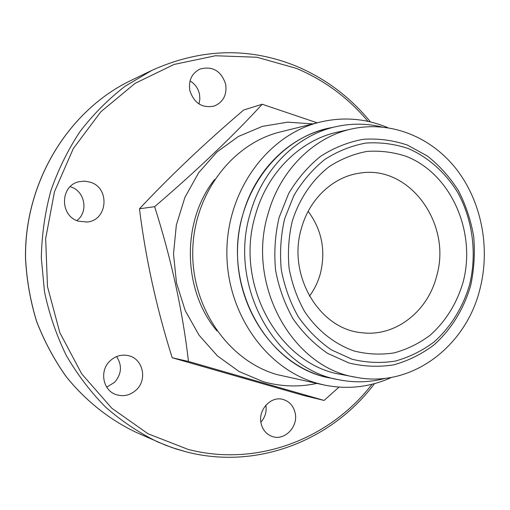 <?xml version="1.0" encoding="UTF-8"?>
<svg xmlns="http://www.w3.org/2000/svg" width="510" height="510" viewBox="0 0 510 510"><rect width="100%" height="100%" fill="white"/><g stroke="black" fill="none" stroke-linecap="round" stroke-linejoin="round"><path stroke-width="0.76" d="M76.838 220.562C88.74 212.02 84.966 191.059 70.724 186.864L70.17 186.685M78.47 221.174C59.479 216.03 60.002 185.391 79.126 181.694L84.749 181.139L90.321 182.197C110.319 187.992 107.674 220.505 87.038 222.022L78.47 221.174M106.711 387.135L114.61 382.302C121.641 373.989 122.298 365.415 116.58 356.586M136.578 389.614C130.49 395.314 123.624 396.971 115.961 394.568C102.867 390.373 99.291 370.834 109.886 361.048C115.336 355.967 121.539 354.176 128.475 355.668C142.762 358.638 147.632 379.204 136.578 389.614M198.989 103.97L199.869 99.074L199.455 94.031C198.103 88.281 194.954 83.914 190.02 80.937M189.828 90.557C188.349 80.548 191.722 73.383 199.939 69.073C212.511 65.764 221.079 70.788 225.656 84.131C227.122 94.758 223.323 102.064 214.27 106.048C202.266 108.439 194.119 103.281 189.828 90.557M260.871 422.172C265.174 417.288 266.838 411.627 265.863 405.195M295.118 412.807C298.592 426.564 284.554 441.207 272.168 436.458C266.392 434.297 262.701 429.962 261.101 423.447C257.716 410.014 270.912 395.703 282.986 399.432C289.355 401.37 293.403 405.826 295.118 412.807M385.598 378.28C370.394 382.379 354.934 382.889 339.233 379.829L330.933 378.159C267.259 367.92 220.855 285.026 243.06 213.811C255.159 170.455 288.972 137.241 327.082 128.737L335.331 126.811C350.931 123.267 366.397 123.305 381.722 126.926M339.233 379.829C274.852 369.495 227.862 285.364 250.34 213.091C262.58 169.09 296.801 135.411 335.331 126.811M436.675 275.948C427.947 311.38 395.39 337.053 361.96 332.73C319.502 329.498 287.047 275.304 301.416 228.372C309.379 198.9 333.228 176.753 359.499 173.183C409.32 164.328 452.14 223.813 436.675 275.948M308.155 211.357C321.899 229.94 325.966 250.697 320.35 273.628C318.068 281.89 314.434 289.399 309.468 296.163M355.731 377.221L341.432 374.487C279.416 365.141 233.905 284.363 255.478 214.895C267.253 172.437 300.422 140.02 337.69 132.084L351.906 128.909C390.749 120.405 431.218 136.935 456.393 169.161C481.485 201.546 490.454 247.535 480.089 288.501C466.248 346.577 411.149 388.524 355.731 377.221C292.568 367.736 246.088 284.924 268.101 213.696C280.111 170.181 313.95 136.986 351.906 128.909M470.749 285.205C464.004 308.735 451.299 329.492 433.94 344.945C421.623 354.195 408.204 360.831 393.675 364.86C378.79 367.225 363.891 366.601 348.974 362.973L327.726 353.436C314.46 344.384 302.946 332.915 293.186 319.018C284.72 303.998 278.849 287.736 275.566 270.217C273.915 252.399 275.081 234.849 279.078 217.572L288.685 193.481C297.438 178.793 308.11 166.375 320.713 156.232C334.12 147.658 348.324 142.009 363.33 139.287C378.433 138.306 393.146 140.244 407.471 145.101L427.38 156.009C439.512 165.61 449.858 177.161 458.433 190.663C465.796 205.007 470.889 220.282 473.694 236.493C475.122 252.922 474.141 269.159 470.749 285.205M387.766 127.647L385.955 126.901C364.644 118.371 342.669 116.771 320.031 122.113C268.872 134.347 227.664 188.961 226.886 250.429C225.802 311.884 265.436 368.539 316.398 383.048L324.086 384.999C347.578 389.761 370.088 387.217 391.616 377.375M332.953 127.366C282.808 135.482 240.255 186.38 237.647 246.005C234.689 305.605 272.455 361.902 321.944 376.112L336.842 379.351M320.031 122.113L280.519 131.899C232.19 143.488 193.475 194.284 192.735 251.29C191.709 308.282 228.913 360.927 277.032 374.595L324.086 384.999M214.678 179.412C181.343 221.149 182.408 290.286 217.018 330.977M262.21 104.244L243.703 110.001C205.237 142.781 170.487 175.708 139.459 208.788C145.662 258.621 156.57 308.269 172.201 357.746L303.775 395.518L324.099 400.439L188.477 361.456C182.637 310.87 171.354 259.278 154.645 206.684C197.536 169.887 233.395 135.743 262.21 104.244L317.163 122.821M312.808 123.898L287.634 122.164L262.465 126.352L238.47 136.444L216.82 152.127L198.639 172.762L184.894 197.44L176.352 224.974L173.502 253.986L176.505 283.005L185.2 310.552L199.085 335.242L217.407 355.897L239.165 371.586L263.256 381.678C281.182 386.707 299.038 387.294 316.812 383.431M188.477 361.456L172.201 357.746M338.984 387.122L324.099 400.439M154.645 206.684L139.459 208.788M374.506 383.622C332.265 440.041 257.684 470.303 186.469 451.917L176.058 448.94L165.788 445.306L136.406 432.467C109.695 419.819 85.654 400.834 66.185 376.597C54.105 359.582 44.236 341.12 36.58 321.217C30.326 300.728 26.654 279.697 25.564 258.13C24.352 181.987 68.678 110.192 130.981 80.453L151.961 70.329L125.237 86.158C108.496 99.036 93.464 114.112 80.146 131.376C68.008 149.723 58.242 169.543 50.847 190.823C44.937 212.683 41.756 235.04 41.31 257.881L44.504 291.803C49.183 314.071 56.431 335.255 66.236 355.355C77.373 374.569 90.525 391.846 105.685 407.197C121.775 421.247 139.115 432.831 157.692 441.94L171.902 447.55L186.405 451.898M372.039 384.266C330.085 438.664 257.474 467.389 188.215 449.444L148.091 433.8L111.862 408.268L81.772 373.951L59.804 332.596L47.481 286.556L45.664 238.597L54.493 191.652L73.312 148.557L100.808 111.805L135.124 83.334L174.088 64.445L215.418 55.749L256.868 57.241L296.393 68.378C324.449 80.223 348.311 97.888 367.984 121.367M463.195 281.813C456.928 303.284 445.906 321.096 430.134 335.248C419.099 343.479 407.082 349.363 394.096 352.901C380.804 354.954 367.512 354.329 354.227 351.027C334.681 344.193 317.347 330.531 304.687 311.68C297.19 298.299 291.994 283.821 289.087 268.241C287.627 252.399 288.66 236.793 292.192 221.423C299.185 199.021 312.126 179.953 329.097 166.713C341.005 159.018 353.647 153.924 367.009 151.425C380.479 150.488 393.618 152.159 406.432 156.436C451.089 174.031 476.378 231.693 463.195 281.813M469.742 284.127C463.214 306.899 450.91 326.967 434.118 341.898C422.21 350.823 409.237 357.223 395.199 361.099C380.823 363.362 366.435 362.737 352.034 359.212L331.538 349.968C318.744 341.209 307.645 330.117 298.235 316.691C290.088 302.188 284.427 286.486 281.265 269.573C279.671 252.38 280.8 235.441 284.644 218.758L293.9 195.496C302.328 181.305 312.624 169.307 324.774 159.496C337.703 151.196 351.403 145.72 365.887 143.068C380.473 142.099 394.683 143.954 408.523 148.627C428.642 157.494 445.689 172.845 457.814 192.646C472.725 219.944 477.035 253.298 469.742 284.127M151.961 70.329C200.851 48.348 248.963 46.965 296.297 66.172C325.565 78.578 350.287 97.168 370.47 121.935M136.406 432.467C109.656 419.794 85.591 400.796 66.115 376.552C54.028 359.531 44.166 341.075 36.51 321.179C30.262 300.696 26.59 279.678 25.5 258.13C24.289 182.057 68.576 110.249 130.981 80.453"/></g></svg>
